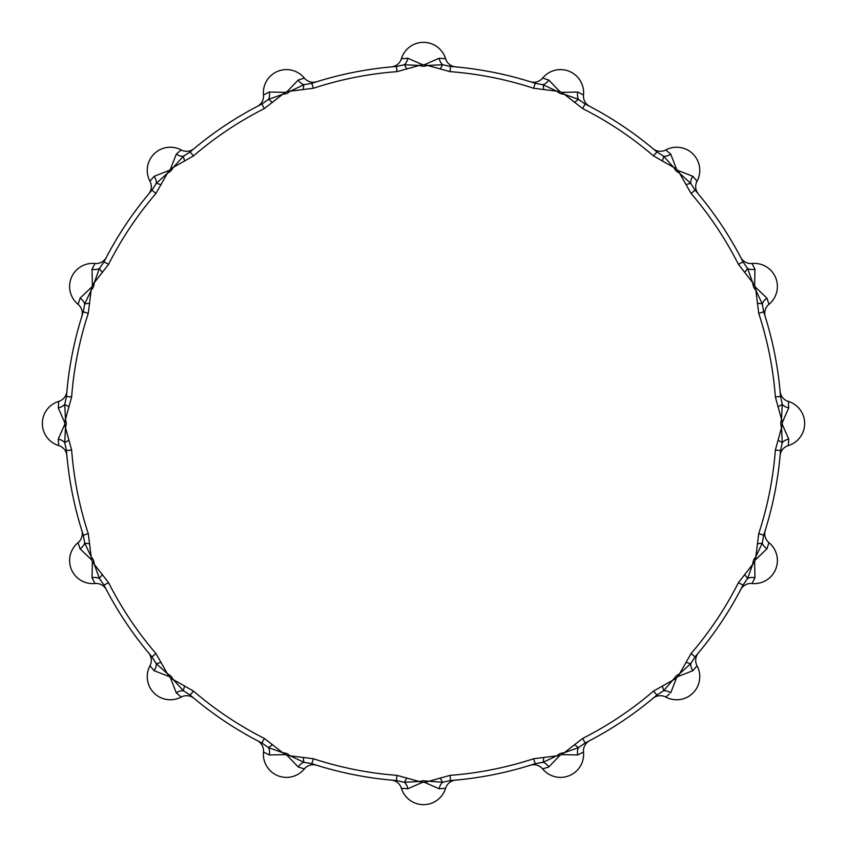 <?xml version="1.0" encoding="UTF-8"?>
<svg xmlns="http://www.w3.org/2000/svg" width="847" height="847" viewBox="0 0 847 847"><rect width="100%" height="100%" fill="white"/><g stroke="black" fill="none" stroke-linecap="round" stroke-linejoin="round"><path stroke-width="1.27" d="M669.363 694.011L665.795 697.049A11.551 11.551 0 0 0 652.942 698.373A11.551 11.551 0 0 1 665.795 697.049A23.102 23.102 0 0 0 697.049 665.795L692.835 670.718L678.182 676.414L677.388 675.101L679.612 673.714L691.099 653.492L695.038 656.88L690.76 663.614L679.612 673.714L678.182 676.414A5.251 5.071 -45 0 0 676.414 678.182L653.492 691.099A352.85 352.85 0 0 1 582.715 738.393L564.356 752.676L561.773 753.11A6.787 6.564 -22.5 0 0 558.787 754.349L556.659 755.863L533.589 758.743A352.85 352.85 0 0 1 450.085 775.354L424.749 782.427L425.12 780.934L442.695 782.268A6.935 0.678 -114.8 0 1 440.228 777.948M406.772 777.948A6.935 0.678 -65.2 0 1 404.305 782.268A11.551 8.099 -86.4 0 1 407.862 788.758L401.393 788.261A11.551 11.551 0 0 0 391.378 780.108A11.551 11.551 0 0 1 401.393 788.261A23.102 23.102 0 0 0 445.607 788.261L439.138 788.758L424.749 782.427A5.251 5.071 0 0 0 422.251 782.427L419.339 781.527L404.305 782.268L396.523 780.532L396.915 775.354L419.339 781.527L421.88 780.934A6.787 6.564 0 0 1 425.12 780.934M407.862 788.758L422.251 782.427L421.88 780.934M439.138 788.758A11.551 8.099 86.4 0 1 442.695 782.268L450.477 780.532L450.085 775.354M767.509 299.87L766.937 298.176L755.588 287.302L754.349 288.213A6.787 6.564 -112.5 0 1 753.11 285.227L752.676 282.644L754.624 284.994L753.11 285.227M754.349 288.213L755.863 290.341L755.588 287.302A5.251 5.071 -112.5 0 1 754.624 284.994L754.963 269.272A11.551 8.099 -26.1 0 1 747.605 268.467L752.676 282.644L738.393 264.285L743.031 261.945L747.605 268.467A6.935 0.678 -47.3 0 1 744.566 272.406M694.011 177.637L692.835 176.282A11.551 8.099 138.6 0 0 690.76 183.386L695.038 190.12L691.099 193.508L679.612 173.286L677.388 171.899A6.787 6.564 -135 0 1 675.101 169.612L673.714 167.388L653.492 155.901L656.88 151.962L663.614 156.24L673.714 167.388L676.414 168.818L675.101 169.612M579.327 92.831L577.728 92.037A11.551 8.099 116.1 0 0 578.533 99.395L585.055 103.969L582.715 108.607L564.356 94.324L561.773 93.89A6.787 6.564 -157.5 0 1 558.787 92.651L556.659 91.137L533.589 88.257L535.209 83.324L543.054 84.7L556.659 91.137L559.698 91.412L558.787 92.651M455.622 66.892A11.551 11.551 0 0 1 445.607 58.739L439.138 58.242A11.551 8.099 93.6 0 0 442.695 64.732L450.477 66.468L450.085 71.646L427.661 65.473L425.12 66.066A6.787 6.564 180 0 1 421.88 66.066L419.339 65.473L396.915 71.646L396.523 66.468L404.305 64.732L419.339 65.473L422.251 64.573L421.88 66.066M299.87 79.491L298.176 80.063A11.551 8.099 71.1 0 0 303.946 84.7L311.791 83.324L313.411 88.257L290.341 91.137L288.213 92.651A6.787 6.564 157.5 0 1 285.227 93.89L282.644 94.324L264.285 108.607L261.945 103.969L268.467 99.395L282.644 94.324L284.994 92.376L285.227 93.89M184.688 161.036A6.935 0.678 69.8 0 1 183.386 156.24L190.12 151.962L193.508 155.901L173.286 167.388L171.899 169.612A6.787 6.564 135 0 1 169.612 171.899L167.388 173.286L155.901 193.508L151.962 190.12L156.24 183.386L167.388 173.286L168.818 170.586L169.612 171.899M92.831 267.673L92.037 269.272A11.551 8.099 26.1 0 0 99.395 268.467L103.969 261.945L108.607 264.285L94.324 282.644L93.89 285.227A6.787 6.564 112.5 0 1 92.651 288.213L91.137 290.341L88.257 313.411L83.324 311.791L84.7 303.946L91.137 290.341L91.412 287.302L92.651 288.213M58.369 406.073L58.242 407.862A11.551 8.099 3.6 0 0 64.732 404.305L66.468 396.523L71.646 396.915L65.473 419.339L66.066 421.88A6.787 6.564 90 0 1 66.066 425.12L65.473 427.661L71.646 450.085L66.468 450.477L64.732 442.695L65.473 427.661L64.573 424.749L66.066 425.12M79.491 547.13L80.063 548.824A11.551 8.099 -18.9 0 0 84.7 543.054L83.324 535.209L88.257 533.589L91.137 556.659L92.651 558.787A6.787 6.564 67.5 0 1 93.89 561.773L94.324 564.356L108.607 582.715L103.969 585.055L99.395 578.533L94.324 564.356L92.376 562.006L93.89 561.773M152.989 669.363L154.165 670.718A11.551 8.099 -41.4 0 0 156.24 663.614L151.962 656.88L155.901 653.492L167.388 673.714L169.612 675.101A6.787 6.564 45 0 1 171.899 677.388L173.286 679.612L193.508 691.099L190.12 695.038L183.386 690.76L173.286 679.612L170.586 678.182L171.899 677.388M257.361 740.67A11.551 11.551 0 0 1 263.491 752.03L269.272 754.963A11.551 8.099 -63.9 0 0 268.467 747.605L261.945 743.031L264.285 738.393L282.644 752.676L285.227 753.11A6.787 6.564 22.5 0 1 288.213 754.349L290.341 755.863L313.411 758.743L311.791 763.676L303.946 762.3L290.341 755.863L287.302 755.588L288.213 754.349M662.312 685.964A6.935 0.678 -110.2 0 1 663.614 690.76A11.551 8.099 -131.4 0 1 670.718 692.835L676.414 678.182L675.101 677.388L663.614 690.76L656.88 695.038L653.492 691.099M675.101 677.388A6.787 6.564 -45 0 1 677.388 675.101M753.671 580.333L754.963 577.728A11.551 8.099 -153.9 0 0 747.605 578.533L743.031 585.055L738.393 582.715L752.676 564.356L753.11 561.773A6.787 6.564 -67.5 0 1 754.349 558.787L755.863 556.659L758.743 533.589L763.676 535.209L762.3 543.054L755.863 556.659L755.588 559.698L754.349 558.787M788.546 442.049L788.758 439.138A11.551 8.099 -176.4 0 0 782.268 442.695L780.532 450.477L775.354 450.085L781.527 427.661L780.934 425.12A6.787 6.564 -90 0 1 780.934 421.88L781.527 419.339L775.354 396.915L780.532 396.523L782.268 404.305L781.527 419.339L782.427 422.251L780.934 421.88M740.67 257.361A11.551 11.551 0 0 0 752.03 263.491A23.102 23.102 0 0 1 768.949 304.338L766.937 298.176A11.551 8.099 161.1 0 0 762.3 303.946L763.676 311.791L758.743 313.411L755.863 290.341L762.3 303.946A6.935 0.678 -177.7 0 0 757.377 303.311M752.03 263.491L754.963 269.272M316.704 765.254A11.551 11.551 0 0 0 304.338 768.949L298.176 766.937A11.551 8.099 108.9 0 1 303.946 762.3A6.935 0.678 -92.3 0 1 303.311 757.377M396.523 780.532A358.048 358.048 0 0 1 311.791 763.676A358.048 358.048 0 0 0 396.523 780.532M266.667 753.671L267.673 754.169M298.176 766.937L287.302 755.588A5.251 5.071 22.5 0 0 284.994 754.624L285.227 753.11M194.058 698.373A11.551 11.551 0 0 0 181.205 697.049L176.282 692.835L170.586 678.182A5.251 5.071 45 0 0 168.818 676.414L167.388 673.714L156.24 663.614A6.935 0.678 -20.2 0 0 161.036 662.312M176.282 692.835A11.551 8.099 131.4 0 1 183.386 690.76A6.935 0.678 -69.8 0 1 184.688 685.964M181.205 697.049A23.102 23.102 0 0 1 149.951 665.795L154.165 670.718L168.818 676.414L169.612 675.101M261.945 743.031A358.048 358.048 0 0 1 190.12 695.038M148.627 652.942A11.551 11.551 0 0 1 149.951 665.795A11.551 11.551 0 0 0 148.627 652.942M106.33 589.639A11.551 11.551 0 0 0 94.97 583.509L92.037 577.728L92.376 562.006A5.251 5.071 67.5 0 0 91.412 559.698L92.651 558.787M92.037 577.728A11.551 8.099 153.9 0 1 99.395 578.533A6.935 0.678 -47.3 0 1 102.434 574.594M94.97 583.509A23.102 23.102 0 0 1 78.051 542.662L80.063 548.824L91.412 559.698L91.137 556.659L84.7 543.054A6.935 0.678 2.3 0 0 89.623 543.689M151.962 656.88A358.048 358.048 0 0 1 103.969 585.055M81.746 530.296A11.551 11.551 0 0 1 78.051 542.662A11.551 11.551 0 0 0 81.746 530.296M66.892 455.622A11.551 11.551 0 0 0 58.739 445.607L58.242 439.138L64.573 424.749A5.251 5.071 90 0 0 64.573 422.251L66.066 421.88M58.242 439.138A11.551 8.099 176.4 0 1 64.732 442.695A6.935 0.678 -24.8 0 1 69.052 440.228M58.739 445.607A23.102 23.102 0 0 1 58.739 401.393L58.242 407.862L64.573 422.251L65.473 419.339L64.732 404.305A6.935 0.678 24.8 0 0 69.052 406.772M83.324 535.209A358.048 358.048 0 0 1 66.468 450.477M66.892 391.378A11.551 11.551 0 0 1 58.739 401.393A11.551 11.551 0 0 0 66.892 391.378M81.746 316.704A11.551 11.551 0 0 0 78.051 304.338L80.063 298.176L91.412 287.302A5.251 5.071 112.5 0 0 92.376 284.994L94.324 282.644L99.395 268.467A6.935 0.678 47.3 0 0 102.434 272.406M80.063 298.176A11.551 8.099 -161.1 0 1 84.7 303.946A6.935 0.678 -2.3 0 1 89.623 303.311M78.051 304.338A23.102 23.102 0 0 1 94.97 263.491L92.037 269.272L92.376 284.994L93.89 285.227M66.468 396.523A358.048 358.048 0 0 1 83.324 311.791M106.33 257.361A11.551 11.551 0 0 1 94.97 263.491A11.551 11.551 0 0 0 106.33 257.361M177.637 152.989L176.282 154.165L170.586 168.818A5.251 5.071 135 0 1 168.818 170.586L154.165 176.282A11.551 8.099 -138.6 0 1 156.24 183.386A6.935 0.678 -159.8 0 1 161.036 184.688M154.165 176.282L149.951 181.205A11.551 11.551 0 0 1 148.627 194.058M171.899 169.612L170.586 168.818L173.286 167.388L183.386 156.24A11.551 8.099 48.6 0 1 176.282 154.165L181.205 149.951A23.102 23.102 0 0 0 149.951 181.205M194.058 148.627A11.551 11.551 0 0 1 181.205 149.951A11.551 11.551 0 0 0 194.058 148.627M257.361 106.33A11.551 11.551 0 0 0 263.491 94.97L269.272 92.037L284.994 92.376A5.251 5.071 157.5 0 0 287.302 91.412L290.341 91.137L303.946 84.7A6.935 0.678 92.3 0 0 303.311 89.623M269.272 92.037A11.551 8.099 -116.1 0 1 268.467 99.395A6.935 0.678 -137.3 0 1 272.406 102.434M263.491 94.97A23.102 23.102 0 0 1 304.338 78.051L298.176 80.063L287.302 91.412L288.213 92.651M316.704 81.746A11.551 11.551 0 0 1 304.338 78.051A11.551 11.551 0 0 0 316.704 81.746M311.791 83.324A358.048 358.048 0 0 1 396.523 66.468M406.772 69.052A6.935 0.678 -114.8 0 0 404.305 64.732A11.551 8.099 -93.6 0 0 407.862 58.242L422.251 64.573A5.251 5.071 180 0 0 424.749 64.573L427.661 65.473L442.695 64.732A6.935 0.678 114.8 0 0 440.228 69.052M407.862 58.242L401.393 58.739A11.551 11.551 0 0 1 391.378 66.892M530.296 81.746A11.551 11.551 0 0 0 542.662 78.051L548.824 80.063L559.698 91.412A5.251 5.071 -157.5 0 0 562.006 92.376L564.356 94.324L578.533 99.395A6.935 0.678 137.3 0 0 574.594 102.434M548.824 80.063A11.551 8.099 -71.1 0 1 543.054 84.7A6.935 0.678 -92.3 0 1 543.689 89.623M542.662 78.051A23.102 23.102 0 0 1 583.509 94.97L577.728 92.037L562.006 92.376L561.773 93.89M589.639 106.33A11.551 11.551 0 0 1 583.509 94.97A11.551 11.551 0 0 0 589.639 106.33M585.055 103.969A358.048 358.048 0 0 1 656.88 151.962M662.312 161.036A6.935 0.678 -69.8 0 0 663.614 156.24A11.551 8.099 -48.6 0 0 670.718 154.165L676.414 168.818A5.251 5.071 -135 0 0 678.182 170.586L679.612 173.286L690.76 183.386A6.935 0.678 159.8 0 0 685.964 184.688M670.718 154.165L665.795 149.951A11.551 11.551 0 0 1 652.942 148.627M677.388 171.899L678.182 170.586L692.835 176.282L697.049 181.205A11.551 11.551 0 0 0 698.373 194.058M439.138 58.242L424.749 64.573L425.12 66.066M401.393 58.739A23.102 23.102 0 0 1 445.607 58.739M272.406 744.566A6.935 0.678 -42.7 0 1 268.467 747.605L282.644 752.676L284.994 754.624L269.272 754.963M777.948 406.772A6.935 0.678 -24.8 0 0 782.268 404.305A11.551 8.099 -3.6 0 0 788.758 407.862L782.427 422.251A5.251 5.071 -90 0 0 782.427 424.749L781.527 427.661L782.268 442.695A6.935 0.678 -155.2 0 0 777.948 440.228M763.676 311.791A358.048 358.048 0 0 1 780.532 396.523M788.758 407.862L788.261 401.393A11.551 11.551 0 0 1 780.108 391.378M780.934 425.12L782.427 424.749L788.758 439.138L788.261 445.607A11.551 11.551 0 0 0 780.108 455.622M765.254 530.296A11.551 11.551 0 0 0 768.949 542.662L766.937 548.824A11.551 8.099 18.9 0 1 762.3 543.054A6.935 0.678 -2.3 0 1 757.377 543.689M766.937 548.824L755.588 559.698A5.251 5.071 -67.5 0 0 754.624 562.006L752.676 564.356L747.605 578.533A6.935 0.678 -132.7 0 0 744.566 574.594M768.949 542.662A23.102 23.102 0 0 1 752.03 583.509L754.963 577.728L754.624 562.006L753.11 561.773M656.88 695.038A358.048 358.048 0 0 1 585.055 743.031L578.533 747.605L564.356 752.676L562.006 754.624L561.773 753.11M589.639 740.67A11.551 11.551 0 0 0 583.509 752.03L577.728 754.963A11.551 8.099 63.9 0 1 578.533 747.605A6.935 0.678 -137.3 0 1 574.594 744.566M585.055 743.031L582.715 738.393M577.728 754.963L562.006 754.624A5.251 5.071 -22.5 0 0 559.698 755.588L556.659 755.863L543.054 762.3L535.209 763.676L533.589 758.743M547.13 767.509L548.824 766.937L559.698 755.588L558.787 754.349M543.689 757.377A6.935 0.678 -87.7 0 1 543.054 762.3A11.551 8.099 -108.9 0 1 548.824 766.937L542.662 768.949A11.551 11.551 0 0 0 530.296 765.254A11.551 11.551 0 0 1 542.662 768.949A23.102 23.102 0 0 0 583.509 752.03M788.261 401.393A23.102 23.102 0 0 1 788.261 445.607M665.795 149.951A23.102 23.102 0 0 1 697.049 181.205M752.03 583.509A11.551 11.551 0 0 0 740.67 589.639M743.031 585.055A358.048 358.048 0 0 1 695.038 656.88M685.964 662.312A6.935 0.678 20.2 0 0 690.76 663.614A11.551 8.099 41.4 0 0 692.835 670.718M698.373 652.942A11.551 11.551 0 0 0 697.049 665.795M304.338 768.949A23.102 23.102 0 0 1 263.491 752.03M445.607 788.261A11.551 11.551 0 0 1 455.622 780.108A11.551 11.551 0 0 0 445.607 788.261M535.209 763.676A358.048 358.048 0 0 1 450.477 780.532A358.048 358.048 0 0 0 535.209 763.676M780.532 450.477A358.048 358.048 0 0 1 763.676 535.209M190.12 151.962A358.048 358.048 0 0 1 261.945 103.969M103.969 261.945A358.048 358.048 0 0 1 151.962 190.12M450.477 66.468A358.048 358.048 0 0 1 535.209 83.324M695.038 190.12A358.048 358.048 0 0 1 743.031 261.945M765.254 316.704A11.551 11.551 0 0 1 768.949 304.338A11.551 11.551 0 0 0 765.254 316.704M691.099 193.508A352.85 352.85 0 0 1 738.393 264.285M582.715 108.607A352.85 352.85 0 0 1 653.492 155.901M450.085 71.646A352.85 352.85 0 0 1 533.589 88.257M313.411 88.257A352.85 352.85 0 0 1 396.915 71.646M193.508 155.901A352.85 352.85 0 0 1 264.285 108.607M108.607 264.285A352.85 352.85 0 0 1 155.901 193.508M71.646 396.915A352.85 352.85 0 0 1 88.257 313.411M88.257 533.589A352.85 352.85 0 0 1 71.646 450.085M155.901 653.492A352.85 352.85 0 0 1 108.607 582.715M264.285 738.393A352.85 352.85 0 0 1 193.508 691.099M396.915 775.354A352.85 352.85 0 0 1 313.411 758.743M738.393 582.715A352.85 352.85 0 0 1 691.099 653.492M775.354 450.085A352.85 352.85 0 0 1 758.743 533.589M758.743 313.411A352.85 352.85 0 0 1 775.354 396.915"/></g></svg>
